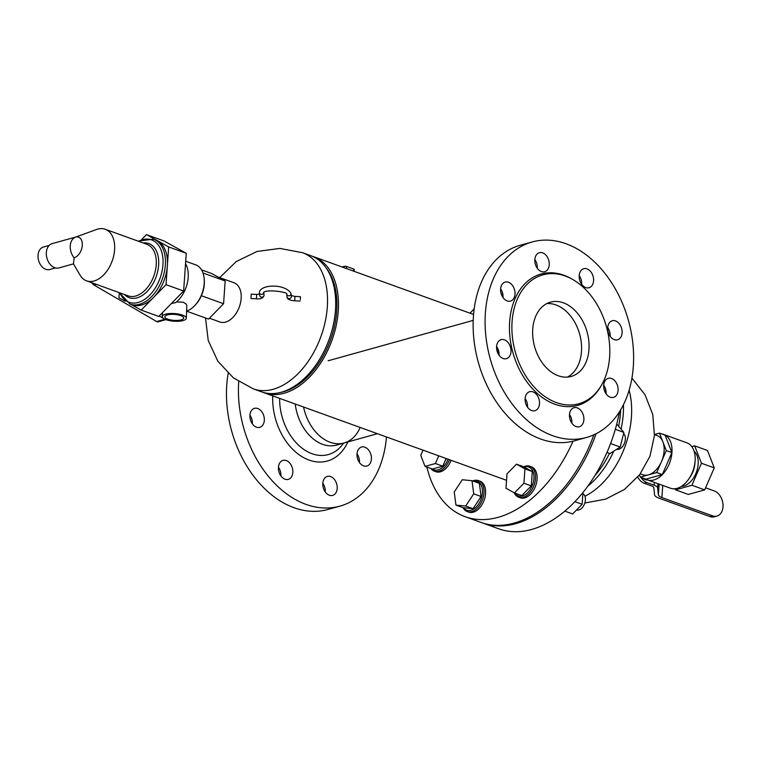 <?xml version="1.0" encoding="UTF-8"?>
<svg xmlns="http://www.w3.org/2000/svg" width="761" height="761" viewBox="0 0 761 761"><rect width="100%" height="100%" fill="white"/><g stroke="black" fill="none" stroke-linecap="round" stroke-linejoin="round"><path stroke-width="1.14" d="M654.489 434.626L656.971 435.52A20.842 13.175 109.9 0 1 664.096 451.168A20.842 13.175 109.9 0 1 642.817 474.731L640.334 473.827M623.459 404.643A72.4 45.755 109.9 0 1 623.269 413.955A72.4 45.755 109.9 0 1 621.09 428.976M613.785 451.111A72.4 45.755 109.9 0 1 587.911 486.089M262.954 392.315A72.4 45.755 -70.1 0 0 264.333 392.857A72.4 45.755 -70.1 0 0 284.138 393.237A72.4 45.755 -70.1 0 0 336.153 325.689A72.4 45.755 -70.1 0 0 313.513 256.666A72.4 45.755 -70.1 0 0 312.105 256.2M620.643 409.827A72.4 45.755 109.9 0 1 618.703 426.046M609.475 453.366A72.4 45.755 109.9 0 1 594.978 475.53M209.437 318.212L219.881 321.989A20.842 13.175 -70.1 0 0 241.161 298.426A20.842 13.175 -70.1 0 0 234.036 282.778L217.874 276.947M205.518 317.984L208.257 340.595L217.874 361.247L233.427 377.894L253.375 388.9L261.546 391.848A72.4 45.755 -70.1 0 0 279.753 392.638L282.112 392.086A70.973 44.851 -70.1 0 0 336.723 311.097A70.973 44.851 -70.1 0 0 326.707 268.623L325.242 266.692A72.4 45.755 -70.1 0 0 310.726 255.667L302.564 252.719L279.896 248.428L257.028 251.463L236.271 261.537L219.729 277.613M279.753 392.638A72.4 45.755 -70.1 0 0 335.468 310.022A72.4 45.755 -70.1 0 0 325.242 266.692M201.551 269.87L211.767 273.56L225.17 280.98L223.582 303.744L201.237 295.677L200.609 297.37A23.039 14.554 109.9 0 1 195.225 305.094L194.502 305.846A24.685 15.6 109.9 0 1 186.806 311.097M201.237 295.677L202.141 293.851A23.039 14.554 109.9 0 0 204.281 280.019L204.205 278.983A24.685 15.6 109.9 0 1 194.502 305.846M185.713 261.242L195.767 264.876A24.685 15.6 109.9 0 1 204.205 278.983M185.541 263.658A25.227 15.943 109.9 0 1 175.791 302.583L171.453 303.477M131.035 304.476L141.175 310.098L166.041 284.671L168.676 246.935L146.454 234.616L141.746 239.43M119.306 292.662L118.944 297.779L125.118 301.204M146.454 234.616L164.043 240.971L186.264 253.28L168.676 246.935M186.264 253.28L183.629 291.025L158.764 316.443L141.175 310.098M183.629 291.025L166.041 284.671M225.17 280.98L202.997 272.98M223.582 303.744L208.581 319.087L186.797 311.22M176.59 301.917L183.239 302.212L185.931 303.924L186.835 305.418L186.312 318.241A12.062 3.834 -176 0 0 175.02 313.608A12.062 3.834 -176 0 0 165.479 314.217A12.062 3.834 -176 0 0 162.236 316.557A12.062 3.834 -176 0 0 174.003 321.218A12.062 3.834 -176 0 0 186.312 318.241M180.699 315.606A9.436 2.996 4 0 1 183.677 318.05A9.436 2.996 4 0 1 174.06 320.381A9.436 2.996 4 0 1 164.861 316.738A9.436 2.996 4 0 1 170.616 314.398A9.436 2.996 4 0 1 180.699 315.606M165.927 319.639L158.183 321.798A3.291 2.331 -105.6 0 1 156.699 321.561L94.088 285.08A6.583 4.652 -105.6 0 1 91.786 282.721M165.679 319.544A3.291 2.331 -105.6 0 1 164.918 319.268L164.49 319.021M163.577 318.488L159.239 315.958M300.376 299.596L300.424 296.695L300.376 299.596M256.438 298.797L250.968 298.512L251.197 294.136L256.666 294.421L256.438 298.797C260.785 299.282 263.316 298.141 264.029 295.392L263.763 292.433M153.541 239.135A34.549 21.841 -70.1 0 1 162.34 279.049A34.549 21.841 -70.1 0 1 130.064 304.124L132.081 304.857A34.549 21.841 -70.1 0 0 167.363 265.798A34.549 21.841 -70.1 0 0 155.548 239.858L153.541 239.135L138.093 241.132M75.653 237.09L75.577 237.118A12.614 8.913 74.4 0 0 70.259 245.793A12.614 8.913 74.4 0 0 74.131 257.789L73.475 263.867L80.057 275.13A27.425 17.332 -70.1 0 0 86.583 280.847A27.425 17.332 -70.1 0 0 114.588 249.846A27.425 17.332 -70.1 0 0 105.218 229.261A27.425 17.332 -70.1 0 0 96.542 229.489L75.653 237.09A12.614 8.913 74.4 0 0 75.577 237.118A10.92 6.906 -70.1 0 1 82.302 245.384A10.92 6.906 -70.1 0 1 74.131 257.789A12.614 8.913 74.4 0 0 74.198 257.865M49.161 245.423L43.434 247.021A11.681 8.257 74.4 0 0 38.05 255.192A11.681 8.257 74.4 0 0 38.497 260.053L38.507 260.091A10.587 7.486 74.4 0 0 38.725 260.88L38.735 260.918A11.681 8.257 74.4 0 0 49.693 269.527L55.429 267.929M38.497 260.053A11.681 8.257 74.4 0 0 38.735 260.918M75.605 237.09L52.148 243.625A12.614 8.913 74.4 0 0 46.345 252.452A12.614 8.913 74.4 0 0 58.92 267.929L73.475 263.867M705.59 487.811L714.284 490.95A13.165 9.303 -105.6 0 1 722.95 503.896A13.165 9.303 -105.6 0 1 716.948 516.082A13.165 9.303 -105.6 0 1 712.543 515.853L661.899 497.561A11.187 3.558 4 0 1 658.37 494.859L657.637 487.858A10.968 3.482 -176 0 0 654.175 485.214L646.945 482.598A13.165 9.303 -105.6 0 1 640.895 477.328M637.737 477.118A13.165 9.303 74.4 0 0 644.329 483.33L651.521 485.927A7.239 2.302 4 0 1 653.813 487.677L654.546 494.688A14.811 4.709 -176 0 0 659.216 498.265L709.927 516.576A13.165 9.303 74.4 0 0 714.332 516.814L716.948 516.082M647.706 479.991A10.692 7.562 -105.6 0 1 642.55 477.927M675.064 488.733L675.492 489.827L691.892 485.261L701.471 463.259L694.65 445.832L691.806 446.621M681.447 486.346A19.196 12.128 -70.1 0 0 696.486 471.953A19.196 12.128 -70.1 0 0 694.118 451.273M701.471 463.259L714.265 467.882L704.686 489.884L688.286 494.441L675.492 489.827M694.65 445.832L707.445 450.455L714.265 467.882M691.892 485.261L704.686 489.884M645.566 479.011A24.133 15.249 -70.1 0 0 647.297 479.839A24.133 15.249 -70.1 0 0 669.842 462.327A24.133 15.249 -70.1 0 0 663.687 434.445A24.133 15.249 -70.1 0 0 661.832 433.979M671.887 452.576L662.317 474.579L645.918 479.145L640.315 477.118L656.714 472.552L666.294 450.56L671.887 452.576L665.066 435.149L659.473 433.133L654.498 434.512M647.297 479.839L670.479 488.22A24.133 15.249 -70.1 0 0 688.581 479.297L689.751 477.632A19.196 12.128 -70.1 0 0 694.936 463.278L695.097 461.242A24.133 15.249 -70.1 0 0 686.879 442.826L663.687 434.445M688.581 479.297A24.133 15.249 -70.1 0 0 695.097 461.242M656.714 472.552L662.317 474.579M666.294 450.56L659.473 433.133M639.478 474.969L640.315 477.118M330.103 442.255A41.741 29.498 -105.6 0 1 303.544 407.011A41.741 29.498 -105.6 0 0 330.103 442.255A41.741 29.498 -105.6 0 0 344.058 442.988A41.741 29.498 -105.6 0 1 330.103 442.255M498.027 353.532A41.741 29.498 -105.6 0 1 496.962 347.035A41.741 29.498 -105.6 0 0 498.027 353.532M342.041 266.968L344.295 266.34A1.646 0.523 4 0 1 346.616 266.464L353.694 269.023A1.646 0.523 4 0 1 354.217 269.451L354.084 271.325M619.473 411.739A120.657 76.262 109.9 0 1 498.74 528.819L482.75 523.045A120.657 76.262 -70.1 0 0 596.072 433.76M481.951 522.75A120.657 76.262 -70.1 0 0 482.75 523.045M605.423 392.752A120.657 76.262 -70.1 0 0 605.727 389.594M501.252 294.022A120.657 76.262 109.9 0 1 502.65 293.356M573.033 441.209A120.657 76.262 109.9 0 1 465.161 516.7A120.657 76.262 109.9 0 1 426.883 467.054M465.161 516.7L481.152 522.474A120.657 76.262 -70.1 0 0 593.894 434.807M604.091 389.442A120.657 76.262 -70.1 0 0 604.348 386.188M581.623 284.243A9.874 6.982 74.4 0 0 579.197 275.549M581.765 269.794A9.874 6.982 -105.6 0 1 583.744 268.719A9.874 6.982 -105.6 0 1 593.114 276.357A9.874 6.982 -105.6 0 1 589.033 287.744A9.874 6.982 -105.6 0 1 580.177 281.599A9.874 6.982 -105.6 0 1 581.765 269.794M606.117 393.856A9.874 6.982 74.4 0 0 603.701 385.161M605.337 392.609A9.874 6.982 -105.6 0 1 608.239 378.331A9.874 6.982 -105.6 0 1 617.609 385.97A9.874 6.982 -105.6 0 1 613.537 397.356A9.874 6.982 -105.6 0 1 605.337 392.609M503.04 297.599A9.874 6.982 74.4 0 0 500.624 288.914M503.183 283.149A9.874 6.982 -105.6 0 1 505.161 282.084A9.874 6.982 -105.6 0 1 514.531 289.722A9.874 6.982 -105.6 0 1 510.46 301.099A9.874 6.982 -105.6 0 1 501.594 294.954A9.874 6.982 -105.6 0 1 503.183 283.149M527.535 407.211A9.874 6.982 74.4 0 0 525.119 398.526M526.755 405.965A9.874 6.982 -105.6 0 1 529.656 391.696A9.874 6.982 -105.6 0 1 539.026 399.335A9.874 6.982 -105.6 0 1 534.954 410.712A9.874 6.982 -105.6 0 1 526.755 405.965M499.016 355.178A9.874 6.982 74.4 0 0 496.591 346.483M498.236 353.932A9.874 6.982 -105.6 0 1 501.138 339.653A9.874 6.982 -105.6 0 1 510.507 347.292A9.874 6.982 -105.6 0 1 506.436 358.678A9.874 6.982 -105.6 0 1 498.236 353.932M571.901 423.24A9.874 6.982 74.4 0 0 569.485 414.545M571.121 421.994A9.874 6.982 -105.6 0 1 574.022 407.715A9.874 6.982 -105.6 0 1 583.392 415.354A9.874 6.982 -105.6 0 1 579.321 426.74A9.874 6.982 -105.6 0 1 571.121 421.994M610.141 336.286A9.874 6.982 74.4 0 0 607.725 327.591M610.284 321.827A9.874 6.982 -105.6 0 1 612.263 320.762A9.874 6.982 -105.6 0 1 621.632 328.4A9.874 6.982 -105.6 0 1 617.561 339.786A9.874 6.982 -105.6 0 1 608.695 333.632A9.874 6.982 -105.6 0 1 610.284 321.827M537.256 268.224A9.874 6.982 74.4 0 0 534.84 259.53M537.399 253.774A9.874 6.982 -105.6 0 1 539.378 252.7A9.874 6.982 -105.6 0 1 548.748 260.338A9.874 6.982 -105.6 0 1 544.676 271.725A9.874 6.982 -105.6 0 1 535.811 265.57A9.874 6.982 -105.6 0 1 537.399 253.774M546.874 303.582A38.554 27.253 -105.6 0 1 579.625 334.069A38.554 27.253 -105.6 0 1 567.345 377.104M558.289 375.772A38.554 27.253 -105.6 0 1 532.909 337.846A38.554 27.253 -105.6 0 1 550.498 302.155A38.554 27.253 -105.6 0 1 587.102 331.996A38.554 27.253 -105.6 0 1 571.188 376.448A38.554 27.253 -105.6 0 1 558.289 375.772M556.415 402.588A66.911 47.296 -105.6 0 1 512.543 317.023A66.911 47.296 -105.6 0 1 572.472 279.335A66.911 47.296 -105.6 0 1 601.789 384.638A66.911 47.296 -105.6 0 1 556.415 402.588M601.789 384.638L601.066 385.913A68.176 48.19 -105.6 0 1 554.836 404.205A68.176 48.19 -105.6 0 1 510.127 317.014A68.176 48.19 -105.6 0 1 571.197 278.612L572.472 279.335M552.638 435.692A101.46 71.715 -105.6 0 1 485.841 335.877A101.46 71.715 -105.6 0 1 532.129 241.969A101.46 71.715 -105.6 0 1 628.443 320.486A101.46 71.715 -105.6 0 1 586.56 437.461A101.46 71.715 -105.6 0 1 552.638 435.692M586.56 437.461L574.603 440.79A101.46 71.715 -105.6 0 1 540.681 439.021A101.46 71.715 -105.6 0 1 473.884 339.206A101.46 71.715 -105.6 0 1 520.172 245.299L532.129 241.969M358.669 461.29A9.874 6.982 74.4 0 0 366.869 466.036A9.874 6.982 74.4 0 0 370.94 454.65A9.874 6.982 74.4 0 0 361.57 447.011A9.874 6.982 74.4 0 0 358.669 461.29M357.023 453.841A9.874 6.982 -105.6 0 1 359.449 462.536M280.086 474.645A9.874 6.982 74.4 0 0 288.286 479.392A9.874 6.982 74.4 0 0 292.357 468.015A9.874 6.982 74.4 0 0 282.987 460.376A9.874 6.982 74.4 0 0 280.086 474.645M278.45 467.206A9.874 6.982 -105.6 0 1 280.866 475.891M251.568 422.612A9.874 6.982 74.4 0 0 259.758 427.359A9.874 6.982 74.4 0 0 263.839 415.972A9.874 6.982 74.4 0 0 254.469 408.334A9.874 6.982 74.4 0 0 251.568 422.612M249.922 415.164A9.874 6.982 -105.6 0 1 252.348 423.858M324.452 490.674A9.874 6.982 74.4 0 0 332.652 495.411A9.874 6.982 74.4 0 0 336.723 484.034A9.874 6.982 74.4 0 0 327.354 476.396A9.874 6.982 74.4 0 0 324.452 490.674M322.807 483.225A9.874 6.982 -105.6 0 1 325.232 491.91M360.153 427.463A41.741 29.498 -105.6 0 1 344.058 442.988L336.581 445.071A41.741 29.498 -105.6 0 1 322.626 444.338A41.741 29.498 -105.6 0 1 295.23 404.015M386.483 436.966A101.46 71.715 -105.6 0 1 339.891 506.141L327.934 509.47A101.46 71.715 -105.6 0 1 294.012 507.701A101.46 71.715 -105.6 0 1 228.157 373.366M339.891 506.141A101.46 71.715 -105.6 0 1 305.97 504.372A101.46 71.715 -105.6 0 1 238.726 381.651M474.189 308.899L469.994 313.18M446.241 458.55A12.338 7.8 109.9 0 1 444.852 461.366M423.021 450.16L420.747 455.382L425.047 466.388L432.41 469.042L442.769 466.16L446.098 458.493M442.769 466.16L435.406 463.506L438.745 455.839M425.047 466.388L435.406 463.506M430.907 468.5A16.457 10.397 -70.1 0 0 434.303 471.145A16.457 10.397 -70.1 0 0 449.485 459.72M448.029 459.197A15.353 9.703 109.9 0 1 432.372 469.033M451.083 460.3A16.457 10.397 109.9 0 1 435.901 471.725L434.303 471.145M480.239 490.055A12.338 7.8 109.9 0 1 480.353 490.959M478.384 500.586A12.338 7.8 109.9 0 1 476.139 503.982M462.269 479.753L454.231 491.958L455.944 505.104L465.684 506.036L473.723 493.832L472.01 480.695L462.269 479.753M455.944 505.104L463.297 507.758L473.038 508.69L481.076 496.486L479.363 483.349L472.01 480.695M481.076 496.486L473.723 493.832M473.038 508.69L465.684 506.036M463.011 507.654A16.457 10.397 -70.1 0 0 467.178 511.544A16.457 10.397 -70.1 0 0 481.38 502.336A16.457 10.397 -70.1 0 0 481.466 482.864A16.457 10.397 -70.1 0 0 478.355 480.6A16.457 10.397 -70.1 0 0 472.667 480.923M473.332 481.171A15.353 9.703 109.9 0 1 480.086 483.454A15.353 9.703 109.9 0 1 478.488 504.229A15.353 9.703 109.9 0 1 463.601 507.787M478.355 480.6L479.953 481.171A16.457 10.397 109.9 0 1 483.064 483.435A16.457 10.397 109.9 0 1 482.978 502.916A16.457 10.397 109.9 0 1 468.776 512.124L467.178 511.544M531.891 477.271A12.338 7.8 109.9 0 1 531.625 481M527.63 489.646A12.338 7.8 109.9 0 1 526.251 491.054M506.997 473.865L505.989 488.248L514.455 492.938L523.929 483.254L524.938 468.871L516.472 464.181L506.997 473.865M514.455 492.938L521.818 495.592L531.283 485.908L532.291 471.535L523.825 466.835L516.472 464.181M532.291 471.535L524.938 468.871M531.283 485.908L523.929 483.254M514.265 492.824A16.457 10.397 -70.1 0 0 518.669 497.209A16.457 10.397 -70.1 0 0 534.041 485.271A16.457 10.397 -70.1 0 0 529.846 466.265A16.457 10.397 -70.1 0 0 525.347 466.17A16.457 10.397 -70.1 0 0 523.701 466.797M524.148 467.016A15.353 9.703 109.9 0 1 524.472 466.921A15.353 9.703 109.9 0 1 532.529 484.909A15.353 9.703 109.9 0 1 514.826 493.071M529.846 466.265L531.444 466.835A16.457 10.397 109.9 0 1 535.639 485.851A16.457 10.397 109.9 0 1 520.267 497.789L518.669 497.209M582.878 493.623A8.771 5.546 109.9 0 1 584.534 503.83A8.771 5.546 109.9 0 1 576.572 509.956M564.871 511.145L572.662 513.96L582.136 504.267L574.945 501.68M582.136 504.267L582.955 492.557M571.673 419.701A12.338 7.8 109.9 0 1 571.169 422.079M571.064 421.889L571.644 419.558M623.601 433.504A8.771 5.546 109.9 0 1 624.229 443.758A8.771 5.546 109.9 0 1 616.619 449.313M606.993 452.472L609.961 453.537L620.225 447.03L610.598 443.558M620.225 447.03L623.877 432.4L616.743 424.086M623.877 432.4L615.316 429.309M629.1 390.174A72.4 45.755 109.9 0 1 631.43 416.904A72.4 45.755 109.9 0 1 584.943 496.201M253.375 388.9A72.4 45.755 -70.1 0 0 273.18 389.28A72.4 45.755 -70.1 0 0 327.306 307.073A72.4 45.755 -70.1 0 0 302.564 252.719M164.918 319.268L156.699 321.561M96.476 284.414L94.088 285.08M300.424 296.695L294.954 296.41L294.726 300.795L300.195 301.08M287.002 296.79L286.726 294.117A2.197 2.074 174 0 0 289.18 295.81A2.197 2.074 174 0 0 291.073 293.527L291.368 296.333A2.197 2.074 174 0 1 289.399 298.626A2.197 2.074 174 0 1 287.002 296.79C287.059 299.092 289.627 300.424 294.726 300.795M291.073 293.527C285.394 283.473 260.252 284.091 259.358 292.557A2.197 2.074 -6 0 0 263.734 292.452M259.358 292.557L259.653 295.363A2.197 2.074 -6 0 0 264.029 295.249A2.197 2.074 -6 0 0 264.019 294.907M119.896 292.871A33.189 20.975 -70.1 0 0 147.653 297.094A33.189 20.975 -70.1 0 0 162.578 255.782A33.189 20.975 -70.1 0 0 138.521 241.294M124.49 294.536A28.785 18.197 -70.1 0 0 156.119 276.804A28.785 18.197 -70.1 0 0 143.125 242.949M86.583 280.847L128.219 295.877A27.425 17.332 -70.1 0 0 153.836 275.977A27.425 17.332 -70.1 0 0 146.844 244.291L105.218 229.261M662.755 485.423L661.899 497.561M712.543 515.853L709.927 516.576M644.329 483.33L646.945 482.598M654.365 482.398L654.175 485.214M657.932 483.682L657.637 487.858M659.121 484.11L658.37 494.859M353.694 269.023L353.551 271.125M346.616 266.464L346.474 268.576M344.295 266.34L344.2 267.748M343.63 443.102L342.298 444.833A48.685 34.416 -105.6 0 1 312.048 453.727A48.685 34.416 -105.6 0 1 279.639 398.384M347.891 441.922A54.649 38.63 -105.6 0 1 309.061 460.082A54.649 38.63 -105.6 0 1 272.742 395.891M584.828 503.002L605.642 499.14L624.458 489.437L639.668 474.712L649.961 456.21L654.441 435.52L652.738 414.422L645.005 394.712L631.906 378.084M473.58 314.474L313.513 256.666M506.55 480.324L264.333 392.857M162.512 312.619L162.236 316.557M294.954 296.41L290.997 295.515M286.707 293.984L286.754 294.165C288.685 292.005 265.475 288.98 263.629 292.547L263.725 292.1M260.167 294.041L256.666 294.421M130.064 304.124L119.467 292.719M473.218 320.371L328.172 360.762M377.427 433.694L344.058 442.988"/></g></svg>
